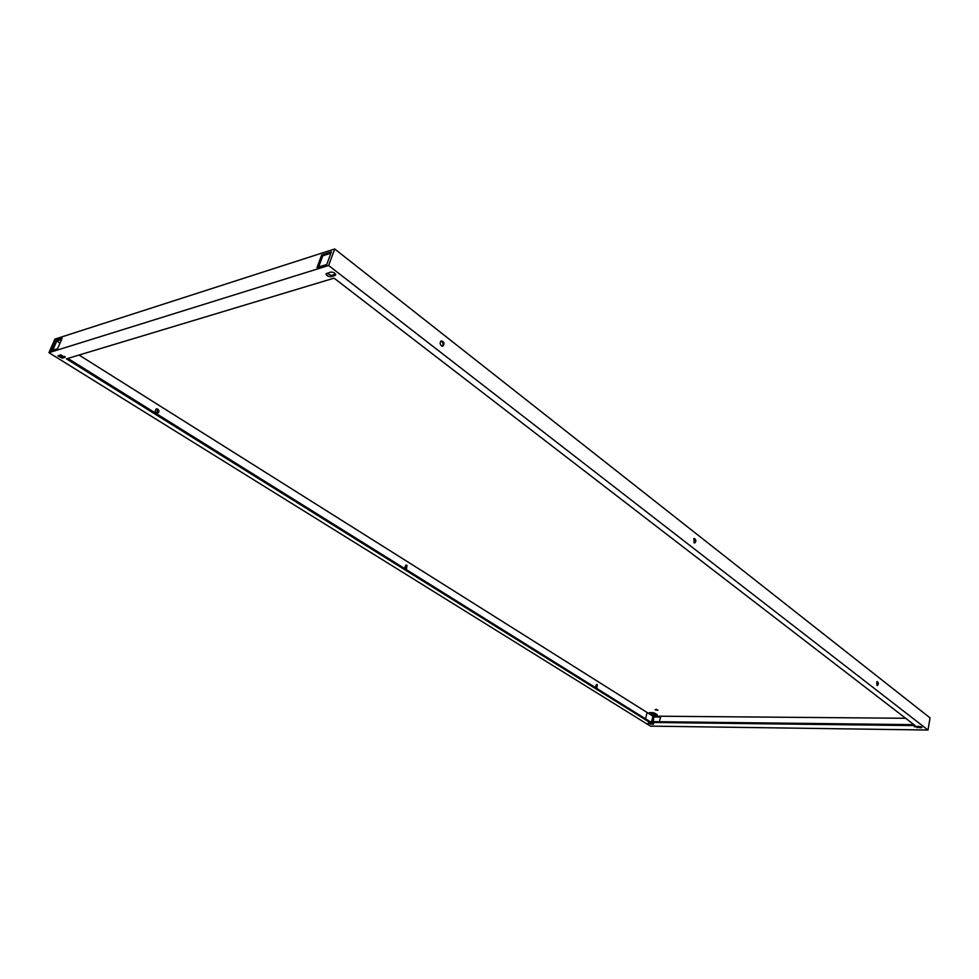 <?xml version="1.0" encoding="UTF-8"?>
<svg xmlns="http://www.w3.org/2000/svg" width="979" height="979" viewBox="0 0 979 979"><rect width="100%" height="100%" fill="white"/><g stroke="black" fill="none" stroke-linecap="round" stroke-linejoin="round"><path stroke-width="1.47" d="M60.037 343.066L56.782 341.022M79.066 355.047L647.095 712.492L645.553 718.855L647.095 712.492L652.932 716.163L905.624 718.268M651.61 721.633L652.932 716.163M157.289 413.248L157.154 409.283L156.126 408.989M157.803 409.124L156.456 408.867C154.486 410.862 154.878 412.306 157.619 413.211C159.308 412.159 159.369 410.801 157.803 409.124M441.382 345.844C439.73 343.727 439.767 342.05 441.492 340.839C444.344 342.075 444.772 343.874 442.765 346.223L441.382 345.844M441.015 341.059C443.242 342.356 443.658 344.082 442.263 346.236M406.212 568.909L405.881 565.189M406.934 565.287L406.224 565.103C404.498 566.535 404.608 567.82 406.554 568.934L406.934 565.287M694.025 542.782L694.319 538.438C696.216 539.821 696.35 541.338 694.723 543.015L694.025 542.782M693.842 538.634L694.233 542.917M596.554 687.809L596.517 684.566M597.288 684.615L596.86 684.48C595.452 685.618 595.465 686.756 596.896 687.882L597.288 684.615M876.976 685.386L877.257 681.568C878.604 682.889 878.64 684.211 877.368 685.533L876.976 685.386M876.792 681.776L876.903 685.324M653.262 721.645L653.886 716.652L660.641 716.714L659.442 721.719M652.687 721.645L653.886 716.652M654.388 716.971L660.568 717.032M61.653 339.358L56.843 340.9L55.803 340.251L51.226 350.702L57.565 348.72L62.154 338.208L55.803 340.251M56.843 340.9L52.768 350.225M330.89 253.194L322.801 255.788L321.687 254.932L317.012 267.536L326.729 264.501L331.404 251.811L321.687 254.932M322.801 255.788L318.628 267.034M921.3 726.859L915.084 726.32M920.847 727.801L914.276 726.651L918.975 726.357L921.949 727.47L920.847 727.801L921.006 726.871M653.299 723.505L648.869 723.028M653.348 724.325L647.951 723.236L651.329 723.065L653.348 724.325L653.519 723.616M335.613 274.181L331.563 275.429L326.558 273.337M335.002 275.503L331.098 276.69C328.198 276.714 326.496 275.772 326.007 273.851L330.584 272.101C333.496 272.064 335.197 273.019 335.699 274.94L335.002 275.503L335.454 274.242M64.981 356.466L62.791 357.139L58.569 355.499M64.883 357.408L62.338 358.179L57.883 355.866L60.747 354.839L64.883 357.408L65.165 356.748M655.93 709.334L657.056 709.616M655.171 709.873L657.925 710.264L655.171 709.873M655.636 715.441C652.014 715.062 649.872 714.217 649.199 712.908C652.234 712.112 654.914 712.785 657.252 714.927L655.636 715.441M657.093 714.462L649.554 712.565M334.573 274.512L334.573 273.08M328.614 265.493L48.95 352.673L54.897 339.113L334.696 248.972L328.614 265.493L927.994 730.028L650.435 726.124L48.95 352.673M334.696 248.972L930.05 717.888L927.994 730.028M334.072 278.146L915.145 725.598L649.775 722.429L66.425 358.852L334.072 278.146M913.909 724.644L649.97 721.609L67.869 358.412M649.97 721.609L649.775 722.429M917.409 726.822L917.25 727.752M650.839 723.481L650.643 724.289M331.563 275.429L331.098 276.69M62.791 357.139L62.338 358.179"/></g></svg>
